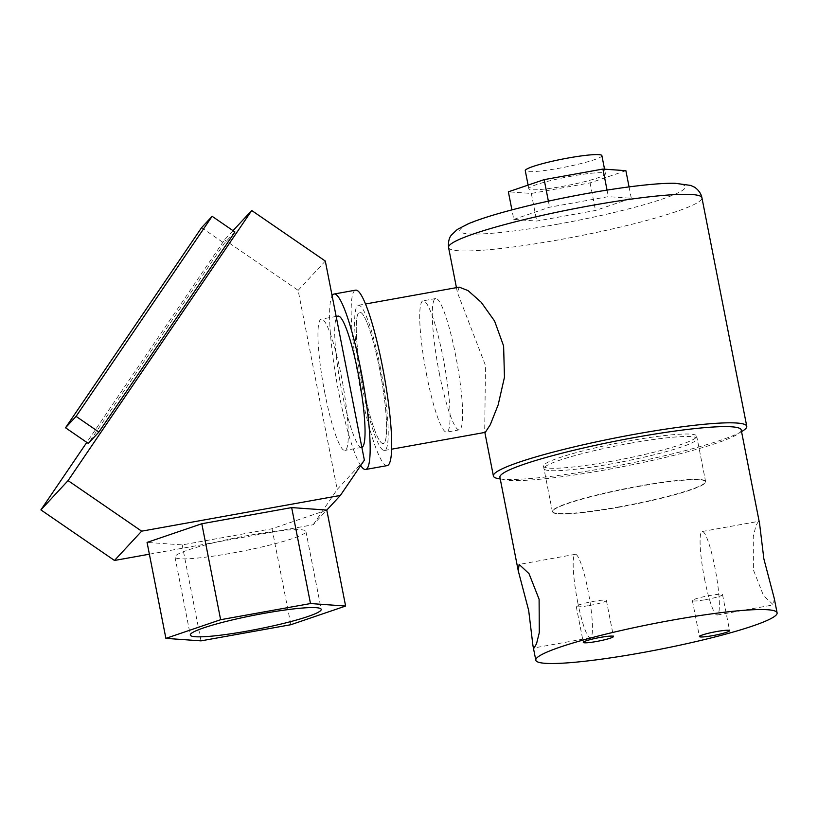 <?xml version="1.0" encoding="UTF-8"?>
<svg xmlns="http://www.w3.org/2000/svg" width="818" height="818" viewBox="0 0 818 818"><rect width="100%" height="100%" fill="white"/><g stroke="black" fill="none" stroke-linecap="round" stroke-linejoin="round"><path stroke-width="0.61" stroke-dasharray="4.09 3.07" d="M577.61 601.68A42.413 6.155 -100.2 0 0 590.32 637.815A42.413 6.155 -100.2 0 0 588.019 590.453A42.413 6.155 -100.2 0 0 575.31 554.318A42.413 6.155 -100.2 0 0 577.61 601.68M774.278 598.479L773.419 604.891L763.531 595.668L753.439 570.064L753.255 536.669L755.985 525.626L758.409 521.393L759.564 523.489M704.523 578.858A42.413 6.155 -100.2 0 0 717.233 614.993A42.413 6.155 -100.2 0 0 714.932 567.631A42.413 6.155 -100.2 0 0 702.222 531.495A42.413 6.155 -100.2 0 0 704.523 578.858M705.576 599.666A15.368 1.646 168.9 0 0 722.539 594.676A15.368 1.646 168.9 0 0 709.349 595.596A15.368 1.646 168.9 0 0 692.376 600.586A15.368 1.646 168.9 0 0 705.576 599.666M589.43 605.494A15.368 1.646 168.9 0 0 606.404 600.504A15.368 1.646 168.9 0 0 593.203 601.435A15.368 1.646 168.9 0 0 576.24 606.424A15.368 1.646 168.9 0 0 589.43 605.494M630.146 443.274A78.078 8.384 -11.1 0 1 697.171 438.571A78.078 8.384 -11.1 0 1 610.974 463.939A78.078 8.384 -11.1 0 1 543.95 468.632A78.078 8.384 -11.1 0 1 630.146 443.274M638.623 486.454A78.078 8.384 -11.1 0 1 705.648 481.761A78.078 8.384 -11.1 0 1 619.451 507.119A78.078 8.384 -11.1 0 1 552.416 511.823A78.078 8.384 -11.1 0 1 638.623 486.454M741.21 429.931A122.945 13.2 -11.1 0 1 605.463 469.88A122.945 13.2 -11.1 0 1 499.91 477.272M601.884 155.624A39.039 4.192 -11.1 0 1 558.786 168.303A39.039 4.192 -11.1 0 1 525.268 170.655M571.925 176.085A39.039 4.192 168.9 0 0 528.817 188.774A39.039 4.192 168.9 0 0 562.334 186.422A39.039 4.192 168.9 0 0 605.432 173.743A39.039 4.192 168.9 0 0 571.925 176.085M363.243 386.699A66.698 9.683 -100.2 0 0 383.233 443.52A66.698 9.683 -100.2 0 0 379.624 369.051A66.698 9.683 -100.2 0 0 359.634 312.231A66.698 9.683 -100.2 0 0 363.243 386.699A66.698 9.683 79.8 0 1 359.634 312.231A66.698 9.683 79.8 0 1 379.624 369.051A66.698 9.683 79.8 0 1 383.233 443.52A66.698 9.683 79.8 0 1 363.243 386.699M439.276 373.039A66.698 9.683 -100.2 0 0 459.266 429.859A66.698 9.683 -100.2 0 0 455.646 355.38A66.698 9.683 -100.2 0 0 435.657 298.56A66.698 9.683 -100.2 0 0 439.276 373.039M380.493 368.11A73.773 10.706 -100.2 0 0 358.376 305.267A73.773 10.706 -100.2 0 0 362.374 387.64A73.773 10.706 -100.2 0 0 384.491 450.483A73.773 10.706 -100.2 0 0 380.493 368.11M459.195 287.149L457.385 292.466L485.493 365.503L484.696 431.628L485.299 432.354M610.494 461.475A78.078 8.384 -11.1 0 1 543.469 466.178A78.078 8.384 -11.1 0 1 629.666 440.81A78.078 8.384 -11.1 0 1 696.691 436.117A78.078 8.384 -11.1 0 1 610.494 461.475M619.39 506.823A78.078 8.384 -11.1 0 1 552.365 511.516A78.078 8.384 -11.1 0 1 638.561 486.158A78.078 8.384 -11.1 0 1 705.586 481.454A78.078 8.384 -11.1 0 1 619.39 506.823M741.537 431.628A129.101 13.865 -11.1 0 1 604.226 468.233A129.101 13.865 -11.1 0 1 500.238 478.97M513.786 219.408L549.573 207.21L608.336 196.647L631.302 198.283L595.504 210.471L536.751 221.044L513.786 219.408L511.915 209.878M625.882 170.686L590.095 182.884L531.332 193.447L508.367 191.821M531.332 193.447L536.751 221.044M548.387 201.156L549.573 207.21M607.048 190.093L608.336 196.647M629.062 186.893L631.302 198.283M590.095 182.884L595.504 210.471M426.699 375.298A66.698 9.683 79.8 0 1 423.09 300.82A66.698 9.683 79.8 0 1 443.08 357.64A66.698 9.683 79.8 0 1 446.689 432.119A66.698 9.683 79.8 0 1 426.699 375.298M360.707 465.534A89.142 12.935 79.8 0 1 338.938 393.55A89.142 12.935 79.8 0 1 332.118 295.779M387.211 465.606A89.142 12.935 79.8 0 1 360.493 389.675A89.142 12.935 79.8 0 1 355.656 290.145M248.641 535.412A66.698 7.157 168.9 0 0 175.001 557.078A66.698 7.157 168.9 0 0 232.271 553.06A66.698 7.157 168.9 0 0 305.912 531.393A66.698 7.157 168.9 0 0 248.641 535.412M361.863 447.354A66.698 9.683 79.8 0 1 361.689 447.395A66.698 9.683 79.8 0 1 341.689 390.575A66.698 9.683 79.8 0 1 338.079 316.106M324.93 393.591A66.698 9.683 79.8 0 1 321.321 319.122A66.698 9.683 79.8 0 1 341.31 375.943A66.698 9.683 79.8 0 1 344.92 450.411A66.698 9.683 79.8 0 1 324.93 393.591M233.028 230.666L224.551 239.797L86.8 442.395M234.919 231.964L224.357 243.355L88.313 443.428M364.368 460.156L337.2 489.44L298.141 290.349L224.551 239.797M325.308 261.065L298.141 290.349M149.377 554.185L313.202 524.727L326.791 510.084L272.046 528.745L182.179 544.9L147.066 542.406M182.179 544.9L201.013 640.862M272.046 528.745L290.871 624.707M313.202 524.727L337.2 489.44M201.565 227.69L224.357 243.355M448.561 247.496A129.101 13.865 168.9 0 0 559.4 239.725A129.101 13.865 168.9 0 0 701.926 197.782M558.428 224.06A114.96 12.342 -11.1 0 1 460.595 228.968A114.96 12.342 -11.1 0 1 586.659 193.631A114.96 12.342 -11.1 0 1 684.492 188.713A114.96 12.342 -11.1 0 1 558.428 224.06M590.32 637.815L534.134 647.917M717.233 614.993L773.419 604.891M722.539 594.676L729.605 630.658M606.404 600.504L613.459 636.496M705.648 481.761L697.171 438.571M552.416 511.823L543.95 468.632M576.24 606.424L583.295 642.406M692.376 600.586L699.441 636.578M702.222 531.495L758.409 521.393M575.31 554.318L519.123 564.42M528.101 185.093L528.817 188.774M459.266 429.859L446.689 432.119M358.376 305.267L365.523 303.989M543.469 466.178L552.365 511.516M456.444 287.639L457.385 292.466M484.696 431.628L484.849 432.436M696.691 436.117L705.586 481.454M384.491 450.483L391.638 449.194M435.657 298.56L423.09 300.82M604.543 169.173L605.432 173.743M175.001 557.078L190.297 635.044M336.178 316.443L321.321 319.122M361.689 447.395L344.92 450.411M305.912 531.393L321.208 609.369"/><path stroke-width="1.23" d="M539.103 599.246L539.287 632.641L536.557 643.684L534.134 647.907L532.978 645.821L528.684 610.473L518.264 570.831L519.123 564.42L529.011 573.643L539.103 599.246M518.264 570.831L499.91 477.272A122.945 13.2 -11.1 0 1 635.658 437.333A122.945 13.2 -11.1 0 1 741.21 429.931L759.564 523.489L763.859 558.837L774.278 598.479L777.1 612.866A122.945 13.2 -11.1 0 1 641.353 652.805A122.945 13.2 -11.1 0 1 535.8 660.208A122.945 13.2 -11.1 0 1 671.547 620.259A122.945 13.2 -11.1 0 1 777.1 612.866M712.631 635.647A15.368 1.646 168.9 0 0 729.605 630.658A15.368 1.646 168.9 0 0 716.404 631.588A15.368 1.646 168.9 0 0 699.441 636.578A15.368 1.646 168.9 0 0 712.631 635.647M596.496 641.486A15.368 1.646 168.9 0 0 613.459 636.496A15.368 1.646 168.9 0 0 600.269 637.416A15.368 1.646 168.9 0 0 583.295 642.406A15.368 1.646 168.9 0 0 596.496 641.486M528.101 185.093L525.268 170.655A39.039 4.192 -11.1 0 1 568.367 157.976A39.039 4.192 -11.1 0 1 601.884 155.624L604.543 169.173M391.638 449.194L485.299 432.354L490.289 424.716L498.162 404.879L504.461 377.231L503.612 345.983L494.593 321.055L481.178 302.241L468.049 290.605L459.195 287.149L365.523 303.989M500.238 478.97A129.101 13.865 -11.1 0 1 493.397 476.004A129.101 13.865 -11.1 0 1 635.923 434.061A129.101 13.865 -11.1 0 1 746.762 426.29A129.101 13.865 -11.1 0 1 741.537 431.628M511.915 209.878L508.367 191.821L544.164 179.623L602.917 169.06L625.882 170.686L629.062 186.893M544.164 179.623L548.387 201.156M602.917 169.06L607.048 190.093M332.118 295.779A89.142 12.935 79.8 0 1 334.112 294.02A89.142 12.935 79.8 0 1 360.83 369.951A89.142 12.935 79.8 0 1 365.656 469.481A89.142 12.935 79.8 0 1 360.707 465.534M334.112 294.02L355.656 290.145A89.142 12.935 79.8 0 1 382.374 366.075A89.142 12.935 79.8 0 1 387.211 465.606L365.656 469.481M263.938 613.377A66.698 7.157 168.9 0 0 190.297 635.044A66.698 7.157 168.9 0 0 247.568 631.036A66.698 7.157 168.9 0 0 321.208 609.369A66.698 7.157 168.9 0 0 263.938 613.377M336.178 316.443L338.079 316.106A66.698 9.683 79.8 0 1 358.069 372.926A66.698 9.683 79.8 0 1 361.863 447.354M86.8 442.395L40.9 509.9L68.068 480.616L251.729 210.512L233.028 230.666M98.876 432.047L234.919 231.964L212.128 216.3L201.565 227.69L65.522 427.773L88.313 443.428L98.876 432.047L76.084 416.382L212.128 216.3M68.068 480.616L141.657 531.168L340.37 495.442L364.368 460.156L325.308 261.065L251.729 210.512M201.013 640.862L165.89 638.367L220.635 619.707L310.492 603.551L345.615 606.046L290.871 624.707L201.013 640.862M220.635 619.707L201.811 523.745L147.066 542.406L165.89 638.367M201.811 523.745L291.668 507.589L310.492 603.551M291.668 507.589L326.791 510.084L345.615 606.046M141.657 531.168L114.479 560.463L149.377 554.185M340.37 495.442L326.791 510.084M40.9 509.9L114.479 560.463M65.522 427.773L76.084 416.382M591.097 205.553A129.101 13.865 168.9 0 0 448.561 247.496C447.743 237.946 451.7 235.001 451.311 235.144L457.313 229.459L468.346 223.754C476.822 220.206 488.101 216.453 502.191 212.516C527.426 205.502 555.647 199.163 586.864 193.508C628.163 186.136 659.369 182.905 675.136 183.283L690.719 185.43L693.869 186.882C694.206 186.821 700.658 190.829 701.926 197.782A129.101 13.865 168.9 0 0 591.097 205.553M532.978 645.821L535.8 660.208M448.561 247.496L456.444 287.639M484.849 432.436L493.397 476.004M701.926 197.782L746.762 426.29"/></g></svg>
